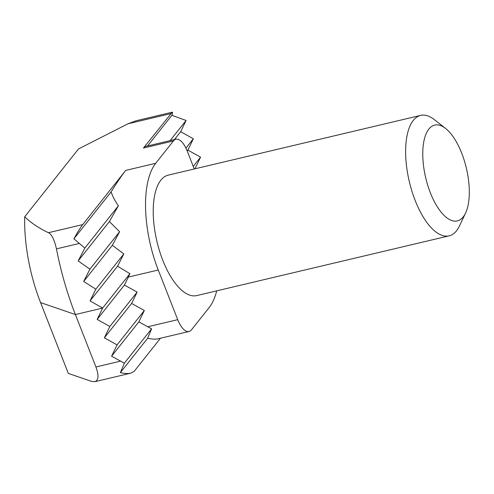 <?xml version="1.0" encoding="UTF-8"?>
<svg xmlns="http://www.w3.org/2000/svg" width="494" height="494" viewBox="0 0 494 494"><rect width="100%" height="100%" fill="white"/><g stroke="black" fill="none" stroke-linecap="round" stroke-linejoin="round"><path stroke-width="0.74" d="M194.253 168.979L187.226 151.047A20.631 8.756 76.7 0 0 175.907 139.259A20.631 8.756 76.7 0 0 173.45 140.932L155.709 163.298L125.717 170.393L82.72 224.597C80.652 227.259 77.706 232.001 73.89 238.83L84.857 248.056L78.169 260.925L89.896 269.181L83.677 281.463L95.848 289.163L90.056 300.902L102.647 308.077L97.164 319.427L109.853 326.478L104.37 337.822L117.066 344.874L111.582 356.223L124.346 363.176L120.369 372.63C124.698 373.594 128.193 373.773 130.848 373.168L134.245 371.266L160.445 338.242M120.468 361.151L95.929 366.962C98.961 375.354 98.596 380.263 94.842 381.689L91.532 381.38L68.32 373.415L40.564 302.594A103.141 43.775 -103.3 0 1 24.7 216.78C30.943 222.85 38.853 228.16 48.424 232.711C51.654 234.193 54.334 239.578 56.452 248.871A165.027 70.037 -103.3 0 0 75.384 314.536L40.564 302.594M465.576 213.044L459.451 225.98A61.886 26.262 -103.3 0 1 456.512 230.809A61.886 26.262 -103.3 0 1 449.139 235.842A61.886 26.262 -103.3 0 1 409.328 181.668A61.886 26.262 -103.3 0 1 420.629 115.398A61.886 26.262 -103.3 0 1 434.269 119.585L445.545 128.409A49.227 20.89 -103.3 0 1 466.367 168.17A49.227 20.89 -103.3 0 1 465.576 213.044A49.227 20.89 -103.3 0 1 463.236 216.885A49.227 20.89 -103.3 0 1 424.84 173.832A49.227 20.89 -103.3 0 1 445.545 128.409M420.629 115.398L168.219 175.142A61.886 26.262 76.7 0 0 160.846 180.174A61.886 26.262 76.7 0 0 159.543 251.014A61.886 26.262 76.7 0 0 196.729 295.585L449.139 235.842M155.709 163.298A82.51 35.018 76.7 0 0 158.259 270.014L177.723 319.68A20.631 8.756 76.7 0 0 189.048 331.474A20.631 8.756 76.7 0 0 191.505 329.794L209.246 307.435A82.51 35.018 76.7 0 0 216.705 290.855M147.558 145.965L171.881 115.312C172.616 113.145 172.733 112.113 172.239 112.206L143.458 148.033L144.977 146.576L175.907 139.259M73.89 238.83L111.125 191.894C112.558 196.229 114.972 200.867 118.369 205.807L109.396 221.553L119.616 231.723L112.354 245.314L123.815 253.91L117.572 266.217L129.934 273.682L124.432 285.057L97.164 319.427M125.717 170.393C121.95 175.16 117.084 182.323 111.125 191.894M24.7 216.78L78.515 148.941L128.008 123.772L136.233 120.727L172.239 112.206M95.929 366.962L75.384 314.536L102.647 308.077L129.934 273.682M117.066 344.874L144.334 310.498L131.639 303.452L137.122 292.102L124.432 285.057M104.37 337.822L131.639 303.452M90.056 300.902L117.572 266.217M95.848 289.163L123.815 253.91M83.677 281.463L112.354 245.314M89.896 269.181L119.616 231.723M78.169 260.925L109.396 221.553M84.857 248.056L118.369 205.807M170.072 140.636L186.077 120.462L171.881 115.312M174.401 139.611L180.668 131.719L193.358 138.765L187.874 150.114L200.57 157.16L195.087 168.51L195.433 168.701M186.077 120.462L180.668 131.719M120.369 372.63L147.638 338.254C151.967 339.217 155.462 339.397 158.117 338.791L189.048 331.474M185.942 148.114L193.358 138.765M187.195 150.966L187.874 150.114M193.24 166.398L200.57 157.16M194.815 168.849L195.087 168.51M109.853 326.478L137.122 292.102M177.723 319.68L147.737 326.781L151.615 328.8L147.638 338.254M147.737 326.781L138.851 321.847L144.334 310.498M111.582 356.223L138.851 321.847M124.346 363.176L151.615 328.8M79.046 243.523L56.452 248.871M82.72 224.597L48.424 232.711M170.726 113.657L128.008 123.772M173.45 140.932L143.458 148.033M158.259 270.014L128.267 277.109M94.842 381.689L130.848 373.168"/></g></svg>

